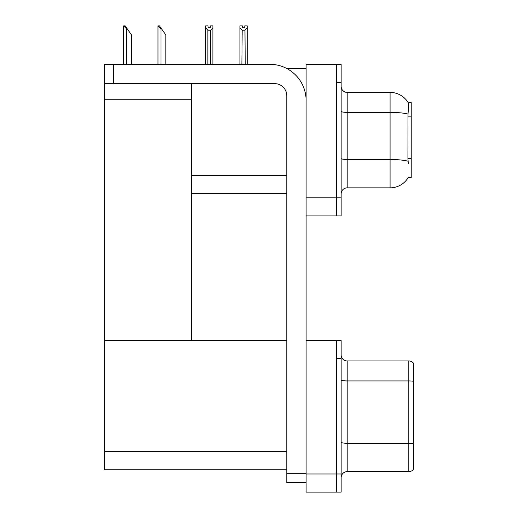 <?xml version="1.0" encoding="UTF-8"?>
<svg xmlns="http://www.w3.org/2000/svg" width="518" height="518" viewBox="0 0 518 518"><rect width="100%" height="100%" fill="white"/><g stroke="black" fill="none" stroke-linecap="round" stroke-linejoin="round"><path stroke-width="0.78" d="M286.862 68.544L306.112 68.544M286.784 175.46L191.349 175.46L191.349 83.644M336.318 340.488L336.318 492.1L341.148 492.1L341.148 340.488L306.112 340.488L306.112 64.316L336.318 64.316L336.318 215.935L306.112 215.935L306.112 197.811L336.318 197.811L336.318 215.935L341.148 215.935L341.148 197.811L336.318 197.811L336.318 82.44L341.148 82.44L341.148 197.811M191.349 193.583L286.784 193.583M408.313 163.682L407.925 158.437L408.016 114.096C408.534 107.53 408.618 103.749 408.255 102.752L411.221 102.674L411.221 177.577L408.313 177.396A21.141 21.141 0 0 1 390.08 187.846A21.141 21.141 0 0 0 408.21 177.577M104.364 99.229L191.349 99.229L191.349 340.488L104.364 340.488L104.364 64.316L113.423 64.316L113.423 83.644L274.702 83.644A12.082 12.082 0 0 1 286.784 95.726L286.784 473.679L306.112 473.679M306.112 215.935L306.112 492.1L336.318 492.1L336.318 358.605L341.148 358.605M286.784 469.748L104.364 469.748L104.364 340.488L286.784 340.488M341.148 193.887A6.041 6.041 0 0 1 347.19 187.846L390.08 187.846L390.08 92.405L347.19 92.405A6.041 6.041 0 0 1 341.148 86.364A6.041 6.041 0 0 0 347.19 92.405L347.19 187.846M408.255 102.752A21.141 21.141 0 0 0 390.08 92.405A21.141 21.141 0 0 1 408.255 102.752M336.318 64.316L341.148 64.316L341.148 82.44M341.148 477.661A6.041 6.041 0 0 1 347.19 471.626L408.806 471.626L408.806 360.962L347.19 360.962A6.041 6.041 0 0 1 341.148 354.921A6.041 6.041 0 0 0 347.19 360.962L347.19 471.626M413.636 363.377A6.041 6.041 0 0 0 408.806 360.962A6.041 6.041 0 0 1 413.636 363.377L413.636 469.204A6.041 6.041 0 0 1 408.806 471.626M413.636 381.766L413.636 381.345L413.636 381.766M245.254 64.316L244.956 30.212L242.184 30.212L239.944 27.907L239.944 25.9L242.359 25.9L242.359 27.331L244.781 27.331L242.359 27.331M244.781 27.331L244.781 25.9L247.196 25.9L247.196 27.907L244.956 30.212M244.956 64.012L247.196 64.316L247.196 27.907M242.184 30.212L241.887 64.316M242.184 64.012L239.944 64.316L239.944 27.907M210.47 27.331L208.055 27.331L210.47 27.331L210.47 25.9L212.885 25.9L212.885 27.907L210.651 30.212L207.873 30.212L207.873 64.012L205.64 64.316M207.873 30.212L205.64 27.907L205.64 25.9L208.055 25.9L208.055 27.331M205.64 27.907L205.64 64.012M212.885 27.907L212.885 64.012L210.651 64.012L210.651 30.212M158.262 25.9L159.486 25.9L161.603 28.917L161.001 28.917L157.977 25.9L157.977 64.316M165.831 64.316L165.831 34.959L161.603 28.917M123.951 25.9L125.175 25.9L127.292 28.917L126.69 28.917L123.666 25.9L123.666 64.316M131.52 64.316L131.52 34.959L127.292 28.917M306.112 482.737L286.784 482.737L286.784 473.679M306.112 100.557A36.241 36.241 0 0 0 269.872 64.316L113.423 64.316M113.423 83.644L104.364 83.644M411.221 116.149L407.925 116.149M411.221 158.437L407.925 158.437M306.112 473.976L341.148 473.976M104.364 451.631L286.784 451.631M408.016 114.096A21.141 3.671 180 0 0 390.08 112.374L347.19 112.374A6.041 1.049 0 0 1 341.148 111.325M408.08 161.234A21.141 3.671 180 0 0 390.08 159.486L347.19 159.486A6.041 1.049 0 0 1 341.148 158.437M413.636 381.345A6.041 1.049 180 0 0 408.806 380.931L347.19 380.931A6.041 1.049 0 0 1 341.148 379.882M413.636 443.686A6.041 1.049 180 0 0 408.806 443.266L347.19 443.266A6.041 1.049 0 0 1 341.148 442.217M161.001 64.316L161.001 28.917M126.69 64.316L126.69 28.917"/></g></svg>
